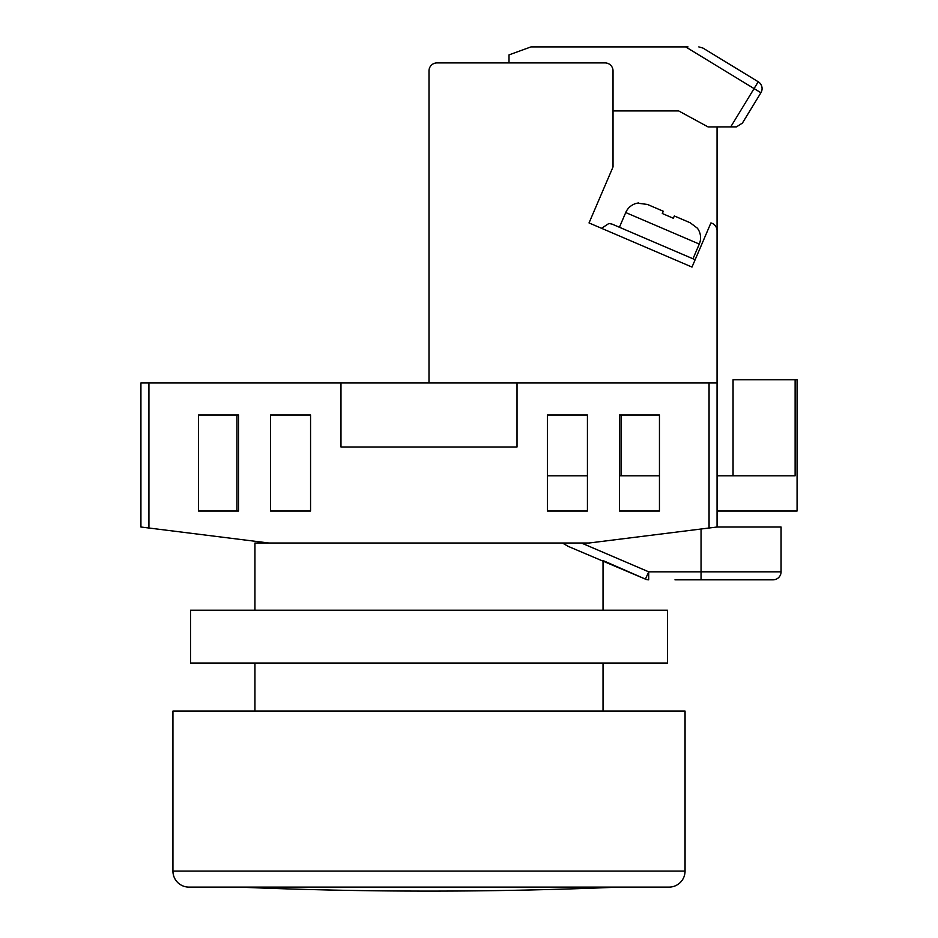 <?xml version="1.0" encoding="UTF-8"?>
<svg xmlns="http://www.w3.org/2000/svg" width="938" height="938" viewBox="0 0 938 938"><rect width="100%" height="100%" fill="white"/><g stroke="black" fill="none" stroke-linecap="round" stroke-linejoin="round"><path stroke-width="1.41" d="M148.919 528.012L140.923 527.015L140.923 382.985L148.919 382.985L148.919 528.012L268.948 543.02L254.948 543.02L254.948 610.228M254.948 663.049L254.948 711.063M581.431 543.02L648.709 571.828L645.414 579.121L603.028 560.561L603.028 610.228M603.028 663.049L603.028 711.063M717.054 382.985L717.054 527.015L709.058 528.012L709.058 382.985L717.054 382.985L717.054 230.725A7.996 7.996 0 0 0 710.91 222.939L691.998 267.072L589.029 222.939L613.03 166.929L613.03 70.901A7.996 7.996 0 0 0 605.033 62.905L436.991 62.905A7.996 7.996 0 0 0 428.994 70.901L428.994 382.985L148.919 382.985M236.951 414.983L236.951 511.011L198.539 511.011L238.545 511.011L238.545 414.983L198.539 414.983L198.539 511.011L198.539 414.983L236.951 414.983M619.432 475.801L659.449 475.801L659.449 414.983L619.432 414.983L619.432 511.011L659.449 511.011L659.449 414.983L621.038 414.983L621.038 475.801M709.058 382.985L517.014 382.985L517.014 446.992L340.975 446.992L340.975 382.985M268.948 543.02L589.029 543.02L709.058 528.012M310.56 414.983L270.554 414.983L270.554 511.011L310.56 511.011L310.56 414.983M587.423 414.983L547.417 414.983L547.417 511.011L587.423 511.011L587.423 414.983M562.425 543.02L568.381 546.455L645.414 579.121A7.996 7.996 0 0 0 648.709 579.825L648.709 571.828L781.073 571.828L781.073 527.015L781.073 571.828A7.996 7.996 0 0 1 773.076 579.825L674.973 579.825M730.327 579.825L725.144 579.825M721.381 579.825L714.779 579.825M710.805 579.825L684.74 579.825M717.054 527.015L781.073 527.015M547.417 511.011L587.423 511.011M619.432 511.011L659.449 511.011M547.417 475.801L587.423 475.801M717.054 475.801L795.119 475.801L795.119 379.784L797.077 379.784L797.077 511.011L717.054 511.011M795.119 379.784L733.059 379.784L733.059 475.801M436.991 62.905L509.006 62.905L509.006 54.896L530.99 46.9L688.011 46.9M717.054 126.923L717.054 277.812M428.994 382.985L517.014 382.985M691.998 267.072L589.029 222.939M638.544 202.96L638.544 202.96A16.005 16.005 0 0 0 625.728 212.551L619.42 227.266M625.728 212.551L699.279 244.068L692.971 258.782M699.279 244.068A16.005 16.005 0 0 0 697.38 228.18L690.169 222.763L674.316 215.963L673.343 218.249L662.31 213.524L673.343 218.249M663.283 211.238L647.443 204.449L663.283 211.238L662.31 213.524M638.403 203.276L647.443 204.449M674.316 215.963L690.169 222.763M608.914 223.467L601.563 228.309L608.914 223.467L612.068 224.112L695.152 259.72M613.03 110.919L678.655 110.919L708.073 126.923L736.447 126.876L742.415 123.077L760.906 92.756A7.996 7.996 0 0 0 758.232 81.758L756.286 80.574M730.702 126.923L758.232 81.758L702.972 48.073L698.81 46.9M732.132 65.848L702.972 48.073L732.132 65.848M685.678 46.9L760.906 92.756A7.996 7.996 0 0 0 762.078 88.594M669.052 887.102L188.937 887.102A16.005 16.005 0 0 1 172.932 871.097L172.932 711.063L685.057 711.063L685.057 871.097A16.005 16.005 0 0 1 669.052 887.102L629.035 887.102M188.937 887.102L228.942 887.102M190.531 610.228L667.446 610.228L667.446 663.049L190.531 663.049L190.531 610.228M428.994 887.102L238.545 887.102A4534.597 4534.597 0 0 0 619.432 887.102M701.049 579.825L701.049 529.009M773.076 579.825A7.996 7.996 0 0 0 781.073 571.828M172.932 871.097L685.057 871.097"/></g></svg>
